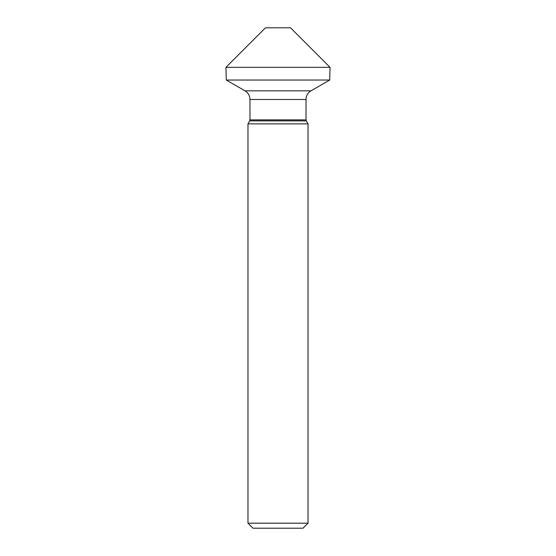 <?xml version="1.0" encoding="UTF-8"?>
<svg xmlns="http://www.w3.org/2000/svg" width="556" height="556" viewBox="0 0 556 556"><rect width="100%" height="100%" fill="white"/><g stroke="black" fill="none" stroke-linecap="round" stroke-linejoin="round"><path stroke-width="0.42" stroke-dasharray="2.78 2.08" d="M252.98 528.2L303.02 528.2L252.98 528.2M247.976 523.196L308.024 523.196M247.976 123.877L308.024 123.877M329.708 80.036L226.292 80.036M225.958 67.332L330.042 67.332M265.49 27.8L290.51 27.8L265.49 27.8M278 528.2L303.02 528.2M290.51 27.8L278 27.8M249.707 120.874L306.293 120.874M249.978 119.874L306.022 119.874M249.978 99.489L306.022 99.489M244.974 90.823L311.026 90.823"/><path stroke-width="0.83" d="M265.49 27.8L225.958 67.332L226.292 80.036L244.974 90.823A10.008 10.008 0 0 1 249.978 99.489L249.978 119.874A2.002 2.002 0 0 1 249.707 120.874L247.976 123.877L247.976 523.196L252.98 528.2L303.02 528.2L308.024 523.196L303.02 528.2L308.024 523.196L308.024 123.877L308.024 523.196L308.024 123.877L306.293 120.874A2.002 2.002 0 0 1 306.022 119.874A2.002 2.002 0 0 0 306.293 120.874A2.002 2.002 0 0 1 306.022 119.874L306.022 99.489A10.008 10.008 0 0 1 311.026 90.823A10.008 10.008 0 0 0 306.022 99.489A10.008 10.008 0 0 1 311.026 90.823L329.708 80.036L311.026 90.823L329.708 80.036L330.042 67.332L329.708 80.036L330.042 67.332L290.51 27.8L330.042 67.332L290.51 27.8L265.49 27.8L225.958 67.332L226.292 80.036L244.974 90.823A10.008 10.008 0 0 1 249.978 99.489L249.978 119.874A2.002 2.002 0 0 1 249.707 120.874L247.976 123.877L308.024 123.877M247.976 123.877L247.976 523.196L308.024 523.196M225.958 67.332L330.042 67.332M226.292 80.036L329.708 80.036M247.976 523.196L252.98 528.2M249.707 120.874L306.293 120.874M249.978 119.874L306.022 119.874M249.978 99.489L306.022 99.489M244.974 90.823L311.026 90.823"/></g></svg>
